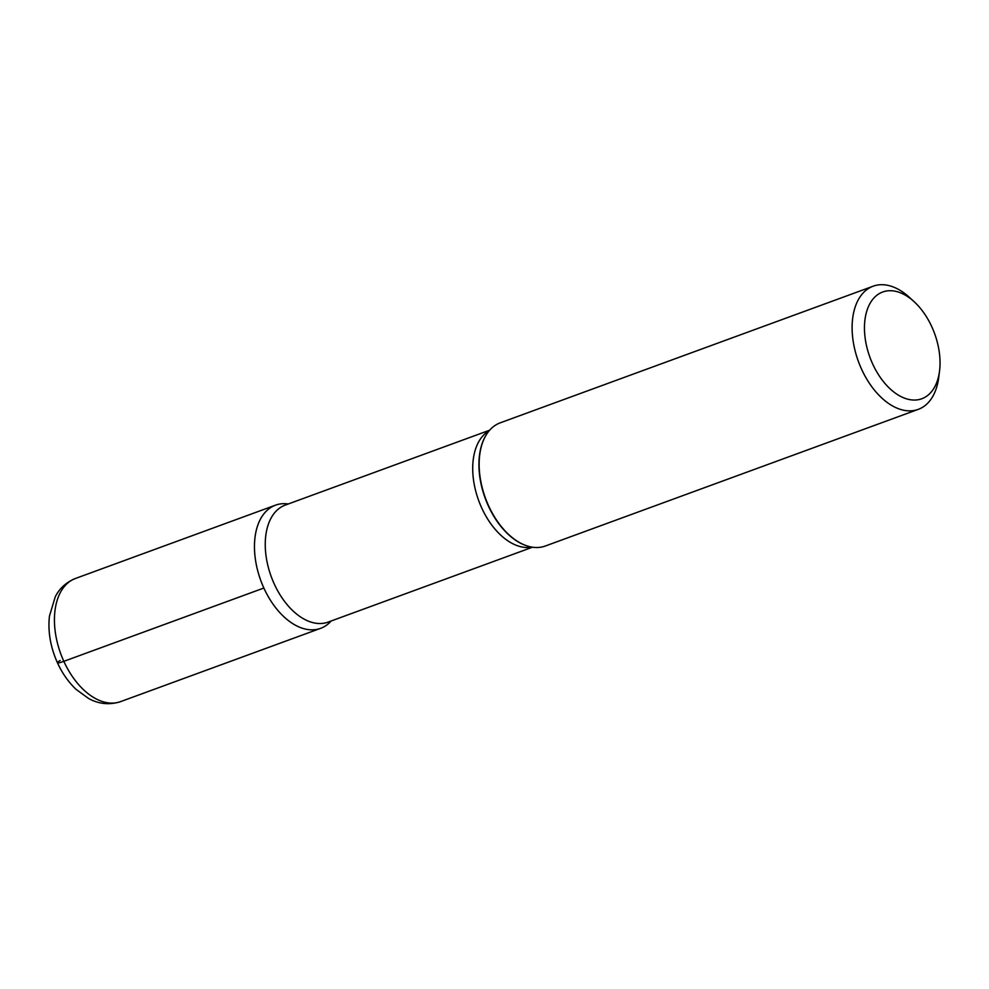 <?xml version="1.0" encoding="UTF-8"?>
<svg xmlns="http://www.w3.org/2000/svg" width="989" height="989" viewBox="0 0 989 989"><rect width="100%" height="100%" fill="white"/><g stroke="black" fill="none" stroke-linecap="round" stroke-linejoin="round"><path stroke-width="1.48" d="M925.692 396.849A56.843 34.442 69.9 0 0 939.55 370.937A56.843 34.442 69.9 0 0 914.219 301.781A56.843 34.442 69.9 0 0 878.788 293.918A56.843 34.442 69.9 0 0 872.607 363.828A56.843 34.442 69.9 0 0 925.692 396.849M873.151 286.204L500.187 422.847A65.583 39.745 69.9 0 0 495.687 425.047A65.583 39.745 69.9 0 0 486.069 435.135A65.583 39.745 69.9 0 0 485.438 498.11A65.583 39.745 69.9 0 0 526.605 545.755A65.583 39.745 69.9 0 0 545.31 546.015L918.274 409.359A65.583 39.745 -110.1 0 1 859.886 365.3A65.583 39.745 -110.1 0 1 868.651 288.392A65.583 39.745 -110.1 0 1 873.151 286.204A65.583 39.745 -110.1 0 1 909.521 297.466L914.219 301.781M939.55 370.937L938.759 377.254A65.583 39.745 -110.1 0 1 922.774 407.171A65.583 39.745 -110.1 0 1 918.274 409.359M263.865 588.035A65.583 39.745 -110.1 0 1 270.998 507.369A65.583 39.745 -110.1 0 1 288.281 503.982A65.583 39.745 -110.1 0 0 275.511 505.169A65.583 39.745 -110.1 0 0 263.865 588.035A65.583 39.745 -110.1 0 0 331.154 620.993A65.583 39.745 -110.1 0 1 325.121 626.136A65.583 39.745 -110.1 0 1 320.634 628.336A65.583 39.745 -110.1 0 1 263.865 588.035L63.84 661.332A16.393 1.632 -24.5 0 1 60.144 660.491M485.945 435.358A65.237 39.535 69.9 0 0 485.822 435.568A65.237 39.535 69.9 0 0 485.179 498.196A65.237 39.535 69.9 0 0 526.123 545.594A65.237 39.535 69.9 0 0 526.358 545.668M489.666 430.203L285.228 505.095A62.307 37.755 69.9 0 0 280.963 507.184A62.307 37.755 69.9 0 0 272.63 580.234A62.307 37.755 69.9 0 0 328.101 622.106L532.527 547.201M531.884 547.102A62.307 37.755 -110.1 0 1 478.948 501.299A62.307 37.755 -110.1 0 1 488.418 431.179A62.307 37.755 -110.1 0 1 489.234 430.685M70.973 580.654A65.583 39.745 69.9 0 0 62.208 657.561A65.583 39.745 69.9 0 0 120.596 701.621C105.848 706.393 94.375 701.733 88.59 698.481L76.066 689.37C66.659 680.358 59.488 669.145 54.568 655.719C49.722 642.269 48.016 629.066 49.45 616.122L55.248 596.812C59.513 588.368 66.251 582.249 75.473 578.466A65.583 39.745 69.9 0 0 70.973 580.654M75.473 578.466L275.498 505.169M120.596 701.621L320.634 628.336"/></g></svg>
